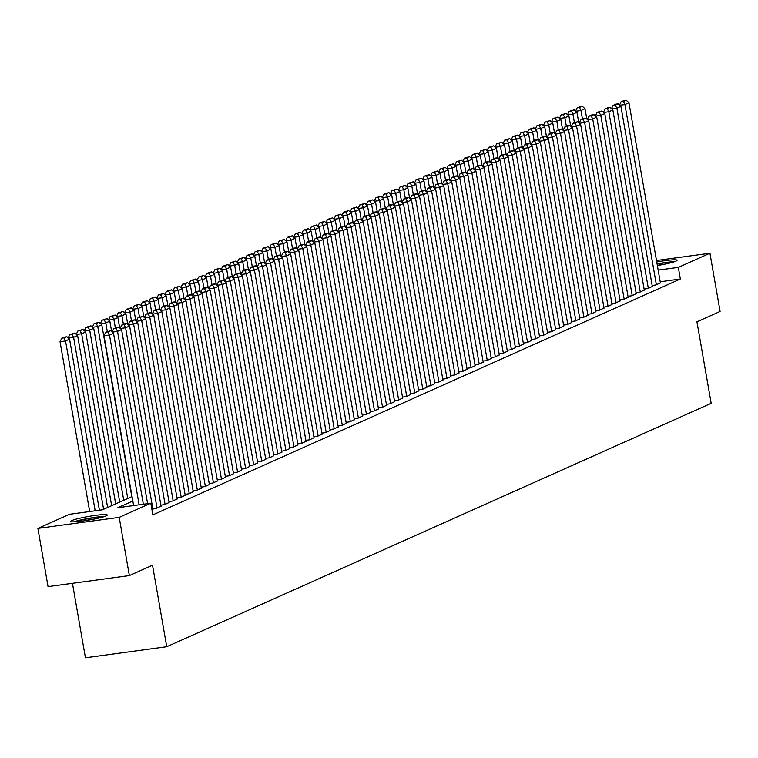 <?xml version="1.0" encoding="UTF-8"?>
<svg xmlns="http://www.w3.org/2000/svg" width="758" height="758" viewBox="0 0 758 758"><rect width="100%" height="100%" fill="white"/><g stroke="black" fill="none" stroke-linecap="round" stroke-linejoin="round"><path stroke-width="1.14" d="M656.741 261.993A18.524 1.81 170.1 0 1 677.074 260.269A18.524 1.81 170.1 0 1 675.956 261.131A18.524 1.81 170.1 0 1 657.357 265.537M106.158 515.876A18.524 1.81 170.1 0 1 85.986 520.538A18.524 1.81 170.1 0 1 70.769 521.39A18.524 1.81 170.1 0 1 71.877 520.538A18.524 1.81 170.1 0 1 92.059 515.866A18.524 1.81 170.1 0 1 107.266 515.023A18.524 1.81 170.1 0 1 106.158 515.876M72.446 583.319L85.436 657.783L166.741 646.726L711.175 403.322L696.943 321.818L720.1 311.462L709.943 253.248L678.325 267.385L658.162 270.123M166.741 646.726L152.51 565.222L129.362 575.578L48.057 586.626L37.9 528.411L69.509 514.284L102.472 509.802L132.053 496.575M652.155 285.491L655.973 284.97L660.379 282.867M644.101 289.092L647.919 288.571L652.325 286.467M636.047 292.692L639.866 292.171L644.272 290.068M627.994 296.293L631.812 295.772L636.218 293.668M619.94 299.893L623.758 299.372L628.164 297.269M611.886 303.494L615.704 302.973L620.11 300.869M603.832 307.094L607.651 306.573L612.057 304.47M595.779 310.695L599.597 310.174L604.003 308.07M587.725 314.295L591.543 313.774L595.949 311.671M579.671 317.896L583.489 317.375L587.895 315.271M571.617 321.496L575.436 320.975L579.842 318.872M563.564 325.097L567.382 324.576L571.788 322.472M555.51 328.697L559.328 328.176L563.734 326.073M547.456 332.298L551.274 331.777L555.68 329.673M539.402 335.898L543.221 335.377L547.627 333.283M531.349 339.499L535.167 338.978L539.573 336.884M523.295 343.099L527.113 342.578L531.519 340.484M515.241 346.7L519.059 346.188L523.465 344.085M507.187 350.3L511.006 349.789L515.412 347.685M499.134 353.901L502.952 353.389L507.358 351.286M491.08 357.501L494.898 356.99L499.304 354.886M483.026 361.102L486.844 360.59L491.25 358.487M474.972 364.702L478.791 364.191L483.197 362.087M466.919 368.303L470.737 367.791L475.143 365.688M458.865 371.903L462.683 371.392L467.089 369.288M450.811 375.504L454.629 374.992L459.035 372.889M442.757 379.104L446.576 378.593L450.982 376.489M434.704 382.705L438.522 382.193L442.928 380.09M426.65 386.305L430.468 385.794L434.874 383.69M418.596 389.906L422.414 389.394L426.82 387.291M410.542 393.516L414.361 392.995L418.767 390.891M402.489 397.116L406.307 396.595L410.713 394.492M394.435 400.717L398.253 400.196L402.659 398.092M386.381 404.317L390.199 403.796L394.605 401.693M378.327 407.918L382.146 407.397L386.552 405.293M370.274 411.518L374.092 410.997L378.498 408.894M362.22 415.119L366.038 414.598L370.444 412.494M354.166 418.719L357.984 418.198L362.39 416.095M346.112 422.32L349.931 421.799L354.337 419.695M338.059 425.92L341.877 425.399L346.283 423.296M330.005 429.521L333.823 429L338.229 426.896M321.951 433.121L325.769 432.6L330.175 430.497M313.897 436.722L317.716 436.201L322.122 434.097M305.844 440.322L309.662 439.801L314.068 437.698M297.79 443.923L301.608 443.402L306.014 441.298M289.736 447.523L293.554 447.002L297.96 444.899M281.682 451.124L285.501 450.603L289.907 448.499M273.629 454.724L277.447 454.203L281.853 452.1M265.575 458.325L269.393 457.804L273.799 455.7M257.521 461.925L261.339 461.404L265.745 459.301M249.467 465.526L253.286 465.005L257.692 462.901M241.414 469.126L245.232 468.605L249.638 466.502M233.36 472.727L237.178 472.206L241.584 470.102M225.306 476.327L229.124 475.806L233.53 473.703M217.252 479.928L221.071 479.407L225.477 477.303M209.199 483.528L213.017 483.007L217.423 480.904M201.145 487.129L204.963 486.608L209.369 484.504M193.091 490.729L196.909 490.208L201.315 488.105M185.037 494.33L188.856 493.809L193.262 491.705M176.984 497.93L180.802 497.409L185.208 495.306M168.93 501.531L172.748 501.01L177.154 498.906M160.876 505.131L164.694 504.61L169.1 502.507M152.822 508.732L156.641 508.211L161.047 506.107M152.036 510.276L152.993 509.708M132.83 501.01L117.85 507.708L150.814 503.227L152.841 514.871L680.362 279.029L660.19 281.768M129.362 575.578L119.195 517.363L37.9 528.411M656.485 260.515L709.943 253.248M680.362 279.029L678.325 267.385M150.814 503.227L119.195 517.363M139.121 504.819L109.484 334.998L103.988 335.737L133.626 505.567M143.357 504.241L113.51 333.198L109.484 334.998L107.911 331.919L110.725 330.659L105.713 332.222L107.911 331.919M103.988 335.737L105.713 332.222M110.725 330.659L113.51 333.198M95.176 510.788L65.539 340.967L69.565 339.167L99.412 510.21M63.966 337.897L66.78 336.637L61.768 338.191L63.966 337.897L65.539 340.967L60.043 341.716L89.681 511.536M69.565 339.167L66.78 336.637M61.768 338.191L60.043 341.716M104.67 516.444A18.41 1.8 -9.9 0 0 73.697 521.855M75.241 521.788A16.032 1.563 170.1 0 1 89.074 518.529A16.032 1.563 170.1 0 1 103.192 516.909M94.722 518.965A14.847 1.45 -9.9 0 0 83.911 520.85M674.468 261.7A18.41 1.8 -9.9 0 0 657.063 263.869M657.11 264.097A16.032 1.563 170.1 0 1 673 262.164M664.52 264.21A14.847 1.45 -9.9 0 0 657.328 265.376M147.602 503.663L117.537 331.398L112.307 332.108M153.021 509.831L121.564 329.597L117.537 331.398L115.965 328.318L118.779 327.058L113.766 328.621L115.965 328.318M112.137 331.947L113.766 328.621M118.779 327.058L121.564 329.597M157.048 508.031L125.591 327.797L120.361 328.508M161.075 506.23L129.618 325.997L125.591 327.797L124.018 324.718L126.832 323.458L124.634 323.761L121.82 325.021L124.018 324.718M120.19 328.347L121.82 325.021M126.832 323.458L129.618 325.997M165.102 504.43L133.645 324.197L128.415 324.907M169.129 502.63L137.672 322.396L133.645 324.197L132.072 321.117L134.886 319.857L132.688 320.16L129.874 321.42L132.072 321.117M128.244 324.746L129.874 321.42M134.886 319.857L137.672 322.396M173.156 500.83L141.699 320.596L136.468 321.307M177.183 499.029L145.726 318.796L141.699 320.596L140.126 317.517L142.94 316.257L137.928 317.82L140.126 317.517M136.298 321.146L137.928 317.82M142.94 316.257L145.726 318.796M103.6 509.3L73.592 337.367L77.619 335.567L107.627 507.49M72.019 334.297L74.834 333.037L69.821 334.591L72.019 334.297L73.592 337.367L68.362 338.077M77.619 335.567L74.834 333.037M69.821 334.591L68.192 337.916M111.653 505.69L81.646 333.766L85.673 331.966L115.68 503.89M80.073 330.696L82.887 329.436L77.875 330.99L80.073 330.696L81.646 333.766L76.416 334.477M85.673 331.966L82.887 329.436M77.875 330.99L76.245 334.316M119.707 502.09L89.7 330.166L93.727 328.366L123.734 500.289M88.127 327.096L90.941 325.836L85.929 327.39L88.127 327.096L89.7 330.166L84.47 330.876M93.727 328.366L90.941 325.836M85.929 327.39L84.299 330.715M127.761 498.489L97.754 326.565L101.78 324.765L131.788 496.689M96.181 323.495L98.995 322.235L93.983 323.789L96.181 323.495L97.754 326.565L92.523 327.276M101.78 324.765L98.995 322.235M93.983 323.789L92.353 327.115M181.209 497.229L149.752 316.996L144.522 317.706M185.236 495.429L153.779 315.195L149.752 316.996L148.18 313.916L150.994 312.656L148.795 312.959L145.981 314.219L148.18 313.916M144.352 317.545L145.981 314.219M150.994 312.656L153.779 315.195M107.295 331.511L105.807 322.965L109.834 321.165L111.634 331.483M104.234 319.895L107.049 318.635L102.036 320.189L104.234 319.895L105.807 322.965L100.577 323.675M109.834 321.165L107.049 318.635M102.036 320.189L100.407 323.514M189.263 493.629L157.806 313.395L152.576 314.096M193.29 491.828L161.833 311.595L157.806 313.395L156.233 310.316L159.047 309.056L156.849 309.359L154.035 310.619L156.233 310.316M152.405 313.945L154.035 310.619M159.047 309.056L161.833 311.595M115.349 327.911L113.861 319.364L117.888 317.564L119.688 327.882M112.288 316.294L115.102 315.034L110.09 316.588L112.288 316.294L113.861 319.364L108.631 320.075M117.888 317.564L115.102 315.034M110.09 316.588L108.46 319.914M197.317 490.028L165.86 309.795L160.63 310.496M201.344 488.228L169.887 307.994L165.86 309.795L164.287 306.715L167.101 305.455L164.903 305.758L162.089 307.018L164.287 306.715M160.459 310.344L162.089 307.018M167.101 305.455L169.887 307.994M123.402 324.31L121.915 315.764L125.942 313.964L127.742 324.282M120.342 312.694L123.156 311.434L118.144 312.988L120.342 312.694L121.915 315.764L116.685 316.474M125.942 313.964L123.156 311.434M118.144 312.988L116.514 316.313M205.371 486.428L173.914 306.194L168.683 306.895M209.398 484.627L177.941 304.384L173.914 306.194L172.341 303.115L175.155 301.855L172.957 302.158L170.143 303.418L172.341 303.115M168.513 306.744L170.143 303.418M175.155 301.855L177.941 304.384M131.456 320.71L129.969 312.163L133.995 310.363L135.796 320.681M128.396 309.093L131.21 307.833L126.198 309.387L128.396 309.093L129.969 312.163L124.738 312.874M133.995 310.363L131.21 307.833M126.198 309.387L124.568 312.713M213.424 482.827L181.967 302.584L176.737 303.295M217.451 481.027L185.994 300.784L181.967 302.584L180.395 299.514L183.209 298.254L178.196 299.817L180.395 299.514M176.567 303.143L178.196 299.817M183.209 298.254L185.994 300.784M139.51 317.109L138.022 308.563L142.049 306.763L143.849 317.081M136.449 305.493L139.264 304.233L134.251 305.787L136.449 305.493L138.022 308.563L132.792 309.273M142.049 306.763L139.264 304.233M134.251 305.787L132.622 309.112M221.478 479.227L190.021 298.984L184.791 299.694M225.505 477.426L194.048 297.183L190.021 298.984L188.448 295.914L191.262 294.654L189.064 294.957L186.25 296.217L188.448 295.914M184.62 299.543L186.25 296.217M191.262 294.654L194.048 297.183M147.564 313.509L146.076 304.962L150.103 303.162L151.903 313.48M144.503 301.892L147.317 300.632L142.305 302.186L144.503 301.892L146.076 304.962L140.846 305.673M150.103 303.162L147.317 300.632M142.305 302.186L140.675 305.512M229.532 475.626L198.075 295.383L192.845 296.094M233.559 473.826L202.102 293.583L198.075 295.383L196.502 292.313L199.316 291.053L197.118 291.356L194.304 292.616L196.502 292.313M192.674 295.942L194.304 292.616M199.316 291.053L202.102 293.583M155.617 309.908L154.13 301.362L158.157 299.562L159.957 309.88M152.557 298.292L155.371 297.032L150.359 298.586L152.557 298.292L154.13 301.362L148.9 302.072M158.157 299.562L155.371 297.032M150.359 298.586L148.729 301.911M237.586 472.026L206.129 291.783L200.898 292.493M241.613 470.225L210.156 289.982L206.129 291.783L204.556 288.713L207.37 287.453L205.172 287.756L202.358 289.016L204.556 288.713M200.728 292.342L202.358 289.016M207.37 287.453L210.156 289.982M163.671 306.308L162.184 297.761L166.21 295.961L168.011 306.279M160.611 294.691L163.425 293.431L158.413 294.985L160.611 294.691L162.184 297.761L156.953 298.472M166.21 295.961L163.425 293.431M158.413 294.985L156.783 298.311M245.639 468.425L214.182 288.182L208.952 288.893M249.666 466.625L218.209 286.382L214.182 288.182L212.61 285.112L215.424 283.852L213.225 284.155L210.411 285.415L212.61 285.112M208.782 288.741L210.411 285.415M215.424 283.852L218.209 286.382M171.725 302.707L170.237 294.161L174.264 292.361L176.064 302.679M168.664 291.091L171.479 289.831L166.466 291.385L168.664 291.091L170.237 294.161L165.007 294.871M174.264 292.361L171.479 289.831M166.466 291.385L164.837 294.71M253.693 464.825L222.236 284.582L217.006 285.292M257.72 463.024L226.263 282.781L222.236 284.582L220.663 281.512L223.477 280.252L218.465 281.815L220.663 281.512M216.835 285.141L218.465 281.815M223.477 280.252L226.263 282.781M179.779 299.107L178.291 290.56L182.318 288.76L184.118 299.078M176.718 287.49L179.532 286.23L174.52 287.784L176.718 287.49L178.291 290.56L173.061 291.271M182.318 288.76L179.532 286.23M174.52 287.784L172.89 291.11M261.747 461.224L230.29 280.981L225.06 281.692M265.774 459.424L234.317 279.181L230.29 280.981L228.717 277.911L231.531 276.651L229.333 276.954L226.519 278.214L228.717 277.911M224.889 281.54L226.519 278.214M231.531 276.651L234.317 279.181M187.832 295.506L186.345 286.96L190.372 285.16L192.172 295.478M184.772 283.89L187.586 282.63L182.574 284.184L184.772 283.89L186.345 286.96L181.115 287.67M190.372 285.16L187.586 282.63M182.574 284.184L180.944 287.509M269.801 457.624L238.344 277.381L233.113 278.091M273.827 455.823L242.371 275.58L238.344 277.381L236.771 274.311L239.585 273.051L237.387 273.354L234.573 274.614L236.771 274.311M232.943 277.94L234.573 274.614M239.585 273.051L242.371 275.58M195.886 291.906L194.399 283.359L198.425 281.559L200.226 291.877M192.826 280.289L195.64 279.029L190.628 280.583L192.826 280.289L194.399 283.359L189.168 284.07M198.425 281.559L195.64 279.029M190.628 280.583L188.998 283.909M277.854 454.023L246.397 273.78L241.167 274.491M281.881 452.223L250.424 271.98L246.397 273.78L244.825 270.71L247.639 269.45L245.44 269.744L242.626 271.013L244.825 270.71M240.997 274.339L242.626 271.013M247.639 269.45L250.424 271.98M203.94 288.305L202.452 279.759L206.479 277.959L208.279 288.277M200.879 276.689L203.694 275.429L198.681 276.983L200.879 276.689L202.452 279.759L197.222 280.469M206.479 277.959L203.694 275.429M198.681 276.983L197.052 280.308M285.908 450.423L254.451 270.18L249.221 270.89M289.935 448.622L258.478 268.379L254.451 270.18L252.878 267.11L255.692 265.85L253.494 266.143L250.68 267.403L252.878 267.11M249.05 270.739L250.68 267.403M255.692 265.85L258.478 268.379M211.994 284.705L210.506 276.158L214.533 274.358L216.333 284.676M208.933 273.088L211.747 271.828L206.735 273.382L208.933 273.088L210.506 276.158L205.276 276.869M214.533 274.358L211.747 271.828M206.735 273.382L205.105 276.708M293.962 446.822L262.505 266.579L257.275 267.29M297.989 445.022L266.532 264.779L262.505 266.579L260.932 263.509L263.746 262.249L261.548 262.543L258.734 263.803L260.932 263.509M257.104 267.138L258.734 263.803M263.746 262.249L266.532 264.779M220.047 281.104L218.56 272.558L222.587 270.758L224.387 281.076M216.987 269.488L219.801 268.228L214.789 269.782L216.987 269.488L218.56 272.558L213.33 273.268M222.587 270.758L219.801 268.228M214.789 269.782L213.159 273.107M302.016 443.222L270.559 262.979L265.328 263.689M306.043 441.421L274.586 261.178L270.559 262.979L268.986 259.909L271.8 258.649L269.602 258.942L266.788 260.202L268.986 259.909M265.158 263.528L266.788 260.202M271.8 258.649L274.586 261.178M228.101 277.504L226.614 268.957L230.64 267.157L232.441 277.475M225.041 265.887L227.855 264.627L222.843 266.181L225.041 265.887L226.614 268.957L221.383 269.668M230.64 267.157L227.855 264.627M222.843 266.181L221.213 269.507M310.069 439.621L278.612 259.378L273.382 260.089M314.096 437.821L282.639 257.578L278.612 259.378L277.04 256.308L279.854 255.048L277.655 255.342L274.841 256.602L277.04 256.308M273.212 259.928L274.841 256.602M279.854 255.048L282.639 257.578M236.155 273.903L234.667 265.357L238.694 263.557L240.494 273.875M233.094 262.287L235.909 261.027L230.896 262.581L233.094 262.287L234.667 265.357L229.437 266.067M238.694 263.557L235.909 261.027M230.896 262.581L229.267 265.906M318.123 436.021L286.666 255.778L281.436 256.488M322.15 434.22L290.693 253.977L286.666 255.778L285.093 252.708L287.907 251.448L285.709 251.741L282.895 253.001L285.093 252.708M281.265 256.327L282.895 253.001M287.907 251.448L290.693 253.977M244.209 270.303L242.721 261.756L246.748 259.956L248.548 270.274M241.148 258.677L243.962 257.417L238.95 258.98L241.148 258.677L242.721 261.756L237.491 262.467M246.748 259.956L243.962 257.417M238.95 258.98L237.32 262.306M326.177 432.42L294.72 252.177L289.49 252.888M330.204 430.62L298.747 250.377L294.72 252.177L293.147 249.107L295.961 247.847L293.763 248.141L290.949 249.401L293.147 249.107M289.319 252.727L290.949 249.401M295.961 247.847L298.747 250.377M252.262 266.702L250.775 258.156L254.802 256.356L256.602 266.674M249.202 255.076L252.016 253.816L247.004 255.38L249.202 255.076L250.775 258.156L245.545 258.866M254.802 256.356L252.016 253.816M247.004 255.38L245.374 258.705M334.231 428.82L302.774 248.577L297.543 249.287M338.257 427.019L306.8 246.776L302.774 248.577L301.201 245.507L304.015 244.247L301.817 244.54L299.003 245.8L301.201 245.507M297.373 249.126L299.003 245.8M304.015 244.247L306.8 246.776M260.316 263.102L258.829 254.555L262.855 252.755L264.656 263.073M257.256 251.476L260.07 250.216L255.058 251.779L257.256 251.476L258.829 254.555L253.598 255.266M262.855 252.755L260.07 250.216M255.058 251.779L253.428 255.105M342.284 425.219L310.827 244.976L305.597 245.687M346.311 423.419L314.854 243.176L310.827 244.976L309.255 241.906L312.069 240.646L309.87 240.94L307.056 242.2L309.255 241.906M305.427 245.526L307.056 242.2M312.069 240.646L314.854 243.176M350.338 421.619L318.881 241.376L313.651 242.086M354.365 419.818L322.908 239.575L318.881 241.376L317.308 238.306L320.122 237.046L317.924 237.339L315.11 238.599L317.308 238.306M313.48 241.925L315.11 238.599M320.122 237.046L322.908 239.575M358.392 418.018L326.935 237.775L321.705 238.486M362.419 416.218L330.962 235.975L326.935 237.775L325.362 234.705L328.176 233.445L325.978 233.739L323.164 234.999L325.362 234.705M321.534 238.325L323.164 234.999M328.176 233.445L330.962 235.975M268.37 259.501L266.882 250.955L270.909 249.155L272.709 259.473M265.309 247.875L268.124 246.615L263.111 248.179L265.309 247.875L266.882 250.955L261.652 251.665M270.909 249.155L268.124 246.615M263.111 248.179L261.482 251.504M276.424 255.901L274.936 247.354L278.963 245.554L280.763 255.872M273.363 244.275L276.177 243.015L271.165 244.578L273.363 244.275L274.936 247.354L269.706 248.065M278.963 245.554L276.177 243.015M271.165 244.578L269.535 247.904M284.477 252.3L282.99 243.754L287.017 241.954L288.817 252.272M281.417 240.674L284.231 239.414L279.219 240.978L281.417 240.674L282.99 243.754L277.76 244.464M287.017 241.954L284.231 239.414M279.219 240.978L277.589 244.303M366.446 414.418L334.989 234.175L329.758 234.885M370.473 412.617L339.016 232.374L334.989 234.175L333.416 231.105L336.23 229.845L334.032 230.138L331.218 231.398L333.416 231.105M329.588 234.724L331.218 231.398M336.23 229.845L339.016 232.374M292.531 248.7L291.044 240.153L295.07 238.353L296.871 248.671M289.471 237.074L292.285 235.814L287.273 237.377L289.471 237.074L291.044 240.153L285.813 240.864M295.07 238.353L292.285 235.814M287.273 237.377L285.643 240.703M374.499 410.817L343.042 230.574L337.812 231.285M378.526 409.017L347.069 228.774L343.042 230.574L341.47 227.504L344.284 226.244L339.271 227.798L341.47 227.504M337.642 231.124L339.271 227.798M344.284 226.244L347.069 228.774M300.585 245.099L299.097 236.553L303.124 234.753L304.924 245.071M297.524 233.473L300.339 232.213L295.326 233.777L297.524 233.473L299.097 236.553L293.867 237.263M303.124 234.753L300.339 232.213M295.326 233.777L293.697 237.102M382.553 407.217L351.096 226.974L345.866 227.684M386.58 405.416L355.123 225.173L351.096 226.974L349.523 223.904L352.337 222.644L350.139 222.937L347.325 224.197L349.523 223.904M345.695 227.523L347.325 224.197M352.337 222.644L355.123 225.173M308.639 241.499L307.151 232.952L311.178 231.152L312.978 241.47M305.578 229.873L308.392 228.613L303.38 230.176L305.578 229.873L307.151 232.952L301.921 233.663M311.178 231.152L308.392 228.613M303.38 230.176L301.75 233.502M390.607 403.616L359.15 223.373L353.92 224.084M394.634 401.816L363.177 221.573L359.15 223.373L357.577 220.303L360.391 219.043L358.193 219.337L355.379 220.597L357.577 220.303M353.749 223.923L355.379 220.597M360.391 219.043L363.177 221.573M316.692 237.898L315.205 229.352L319.232 227.552L321.032 237.87M313.632 226.272L316.446 225.012L311.434 226.576L313.632 226.272L315.205 229.352L309.975 230.062M319.232 227.552L316.446 225.012M311.434 226.576L309.804 229.901M398.661 400.016L367.204 219.773L361.973 220.483M402.688 398.215L371.231 217.972L367.204 219.773L365.631 216.703L368.445 215.443L366.247 215.736L363.433 216.996L365.631 216.703M361.803 220.322L363.433 216.996M368.445 215.443L371.231 217.972M324.746 234.298L323.259 225.751L327.285 223.951L329.086 234.269M321.686 222.672L324.5 221.412L319.488 222.975L321.686 222.672L323.259 225.751L318.028 226.462M327.285 223.951L324.5 221.412M319.488 222.975L317.858 226.301M406.714 396.415L375.257 216.172L370.027 216.883M410.741 394.615L379.284 214.372L375.257 216.172L373.685 213.102L376.499 211.842L374.3 212.136L371.486 213.396L373.685 213.102M369.857 216.722L371.486 213.396M376.499 211.842L379.284 214.372M332.8 230.697L331.312 222.151L335.339 220.351L337.139 230.669M329.739 219.071L332.554 217.811L327.541 219.375L329.739 219.071L331.312 222.151L326.082 222.861M335.339 220.351L332.554 217.811M327.541 219.375L325.912 222.7M414.768 392.815L383.311 212.572L378.081 213.282M418.795 391.014L387.338 210.771L383.311 212.572L381.738 209.502L384.552 208.242L379.54 209.795L381.738 209.502M377.91 213.121L379.54 209.795M384.552 208.242L387.338 210.771M340.854 227.097L339.366 218.55L343.393 216.75L345.193 227.068M337.793 215.471L340.607 214.211L335.595 215.774L337.793 215.471L339.366 218.55L334.136 219.261M343.393 216.75L340.607 214.211M335.595 215.774L333.965 219.1M422.822 389.214L391.365 208.971L386.135 209.682M426.849 387.414L395.392 207.171L391.365 208.971L389.792 205.901L392.606 204.641L390.408 204.935L387.594 206.195L389.792 205.901M385.964 209.521L387.594 206.195M392.606 204.641L395.392 207.171M348.907 223.487L347.42 214.95L351.447 213.15L353.247 223.468M345.847 211.87L348.661 210.61L343.649 212.174L345.847 211.87L347.42 214.95L342.19 215.66M351.447 213.15L348.661 210.61M343.649 212.174L342.019 215.499M430.876 385.614L399.419 205.371L394.188 206.081M434.903 383.813L403.446 203.57L399.419 205.371L397.846 202.301L400.66 201.041L398.462 201.334L395.648 202.594L397.846 202.301M394.018 205.92L395.648 202.594M400.66 201.041L403.446 203.57M356.961 219.886L355.474 211.349L359.5 209.549L361.301 219.867M353.901 208.27L356.715 207.01L351.703 208.573L353.901 208.27L355.474 211.349L350.243 212.06M359.5 209.549L356.715 207.01M351.703 208.573L350.073 211.899M438.929 382.013L407.472 201.77L402.242 202.481M442.956 380.213L411.499 199.97L407.472 201.77L405.9 198.7L408.714 197.44L406.515 197.734L403.701 198.994L405.9 198.7M402.072 202.32L403.701 198.994M408.714 197.44L411.499 199.97M365.015 216.286L363.527 207.749L367.554 205.949L369.354 216.267M361.954 204.669L364.769 203.409L359.756 204.973L361.954 204.669L363.527 207.749L358.297 208.459M367.554 205.949L364.769 203.409M359.756 204.973L358.127 208.298M446.983 378.413L415.526 198.17L410.296 198.88M451.01 376.612L419.553 196.369L415.526 198.17L413.953 195.1L416.767 193.84L414.569 194.133L411.755 195.393L413.953 195.1M410.125 198.719L411.755 195.393M416.767 193.84L419.553 196.369M373.069 212.685L371.581 204.148L375.608 202.348L377.408 212.666M370.008 201.069L372.822 199.809L367.81 201.372L370.008 201.069L371.581 204.148L366.351 204.849M375.608 202.348L372.822 199.809M367.81 201.372L366.18 204.698M455.037 374.812L423.58 194.569L418.35 195.28M459.064 373.012L427.607 192.769L423.58 194.569L422.007 191.499L424.821 190.239L419.809 191.793L422.007 191.499M418.179 195.119L419.809 191.793M424.821 190.239L427.607 192.769M381.122 209.085L379.635 200.548L383.662 198.748L385.462 209.066M378.062 197.468L380.876 196.208L375.864 197.772L378.062 197.468L379.635 200.548L374.405 201.249M383.662 198.748L380.876 196.208M375.864 197.772L374.234 201.097M463.091 371.212L431.634 190.969L426.403 191.679M467.118 369.411L435.661 189.168L431.634 190.969L430.061 187.899L432.875 186.639L430.677 186.932L427.863 188.192L430.061 187.899M426.233 191.518L427.863 188.192M432.875 186.639L435.661 189.168M389.176 205.484L387.689 196.947L391.715 195.138L393.516 205.465M386.116 193.868L388.93 192.608L383.918 194.171L386.116 193.868L387.689 196.947L382.458 197.648M391.715 195.138L388.93 192.608M383.918 194.171L382.288 197.497M471.144 367.611L439.687 187.368L434.457 188.079M475.171 365.811L443.714 185.568L439.687 187.368L438.115 184.298L440.929 183.038L438.73 183.332L435.916 184.592L438.115 184.298M434.287 187.918L435.916 184.592M440.929 183.038L443.714 185.568M397.23 201.884L395.742 193.337L399.769 191.537L401.569 201.865M394.169 190.267L396.984 189.007L391.971 190.571L394.169 190.267L395.742 193.337L390.512 194.048M399.769 191.537L396.984 189.007M391.971 190.571L390.342 193.896M479.198 364.011L447.741 183.768L442.511 184.478M483.225 362.21L451.768 181.967L447.741 183.768L446.168 180.688L448.982 179.428L446.784 179.731L443.97 180.991L446.168 180.688M442.34 184.317L443.97 180.991M448.982 179.428L451.768 181.967M405.284 198.283L403.796 189.737L407.823 187.937L409.623 198.264M402.223 186.667L405.037 185.407L400.025 186.97L402.223 186.667L403.796 189.737L398.566 190.447M407.823 187.937L405.037 185.407M400.025 186.97L398.395 190.296M487.252 360.41L455.795 180.167L450.565 180.878M491.279 358.61L459.822 178.367L455.795 180.167L454.222 177.088L457.036 175.828L454.838 176.131L452.024 177.391L454.222 177.088M450.394 180.717L452.024 177.391M457.036 175.828L459.822 178.367M413.337 194.683L411.85 186.136L415.877 184.336L417.677 194.664M410.277 183.066L413.091 181.806L408.079 183.37L410.277 183.066L411.85 186.136L406.62 186.847M415.877 184.336L413.091 181.806M408.079 183.37L406.449 186.695M495.306 356.81L463.849 176.567L458.618 177.277M499.332 355.009L467.875 174.766L463.849 176.567L462.276 173.487L465.09 172.227L462.892 172.53L460.078 173.79L462.276 173.487M458.448 177.116L460.078 173.79M465.09 172.227L467.875 174.766M421.391 191.082L419.904 182.536L423.93 180.736L425.731 191.063M418.331 179.466L421.145 178.206L416.133 179.769L418.331 179.466L419.904 182.536L414.673 183.246M423.93 180.736L421.145 178.206M416.133 179.769L414.503 183.095M503.359 353.209L471.902 172.966L466.672 173.677M507.386 351.409L475.929 171.166L471.902 172.966L470.33 169.887L473.144 168.627L470.945 168.93L468.131 170.19L470.33 169.887M466.502 173.516L468.131 170.19M473.144 168.627L475.929 171.166M429.445 187.482L427.957 178.935L431.984 177.135L433.784 187.463M426.384 175.865L429.199 174.605L424.186 176.169L426.384 175.865L427.957 178.935L422.727 179.646M431.984 177.135L429.199 174.605M424.186 176.169L422.557 179.494M511.413 349.609L479.956 169.366L474.726 170.076M515.44 347.808L483.983 167.565L479.956 169.366L478.383 166.286L481.197 165.026L476.185 166.589L478.383 166.286M474.555 169.915L476.185 166.589M481.197 165.026L483.983 167.565M437.499 183.881L436.011 175.335L440.038 173.535L441.838 183.862M434.438 172.265L437.252 171.005L432.24 172.568L434.438 172.265L436.011 175.335L430.781 176.046M440.038 173.535L437.252 171.005M432.24 172.568L430.61 175.894M519.467 346.008L488.01 165.765L482.78 166.476M523.494 344.198L492.037 163.965L488.01 165.765L486.437 162.686L489.251 161.426L487.053 161.729L484.239 162.989L486.437 162.686M482.609 166.315L484.239 162.989M489.251 161.426L492.037 163.965M445.552 180.281L444.065 171.734L448.092 169.934L449.892 180.262M442.492 168.664L445.306 167.404L440.294 168.968L442.492 168.664L444.065 171.734L438.835 172.445M448.092 169.934L445.306 167.404M440.294 168.968L438.664 172.293M527.521 342.398L496.064 162.165L490.833 162.875M531.548 340.598L500.09 160.364L496.064 162.165L494.491 159.085L497.305 157.825L495.107 158.128L492.293 159.388L494.491 159.085M490.663 162.714L492.293 159.388M497.305 157.825L500.09 160.364M453.606 176.68L452.119 168.134L456.145 166.334L457.946 176.661M450.546 165.064L453.36 163.804L448.348 165.367L450.546 165.064L452.119 168.134L446.888 168.844M456.145 166.334L453.36 163.804M448.348 165.367L446.718 168.693M535.574 338.798L504.117 158.564L498.887 159.275M539.601 336.997L508.144 156.764L504.117 158.564L502.545 155.485L505.359 154.225L503.16 154.528L500.346 155.788L502.545 155.485M498.717 159.114L500.346 155.788M505.359 154.225L508.144 156.764M461.66 173.08L460.172 164.533L464.199 162.733L465.999 173.051M458.599 161.463L461.414 160.203L456.401 161.767L458.599 161.463L460.172 164.533L454.942 165.244M464.199 162.733L461.414 160.203M456.401 161.767L454.772 165.092M543.628 335.197L512.171 154.964L506.941 155.674M547.655 333.397L516.198 153.163L512.171 154.964L510.598 151.884L513.412 150.624L511.214 150.927L508.4 152.187L510.598 151.884M506.77 155.513L508.4 152.187M513.412 150.624L516.198 153.163M469.714 169.479L468.226 160.933L472.253 159.133L474.053 169.451M466.653 157.863L469.467 156.603L464.455 158.157L466.653 157.863L468.226 160.933L462.996 161.643M472.253 159.133L469.467 156.603M464.455 158.157L462.825 161.492M551.682 331.597L520.225 151.363L514.995 152.074M555.709 329.796L524.252 149.563L520.225 151.363L518.652 148.284L521.466 147.024L519.268 147.327L516.454 148.587L518.652 148.284M514.824 151.913L516.454 148.587M521.466 147.024L524.252 149.563M477.767 165.879L476.28 157.332L480.307 155.532L482.107 165.85M474.707 154.262L477.521 153.002L472.509 154.556L474.707 154.262L476.28 157.332L471.05 158.043M480.307 155.532L477.521 153.002M472.509 154.556L470.879 157.891M559.736 327.996L528.279 147.763L523.048 148.473M563.763 326.196L532.305 145.962L528.279 147.763L526.706 144.683L529.52 143.423L527.322 143.726L524.508 144.986L526.706 144.683M522.878 148.312L524.508 144.986M529.52 143.423L532.305 145.962M485.821 162.278L484.334 153.732L488.36 151.932L490.161 162.25M482.761 150.662L485.575 149.402L480.563 150.956L482.761 150.662L484.334 153.732L479.103 154.442M488.36 151.932L485.575 149.402M480.563 150.956L478.933 154.281M567.789 324.396L536.332 144.162L531.102 144.873M571.816 322.595L540.359 142.362L536.332 144.162L534.76 141.083L537.574 139.823L535.375 140.126L532.561 141.386L534.76 141.083M530.932 144.712L532.561 141.386M537.574 139.823L540.359 142.362M493.875 158.678L492.387 150.131L496.414 148.331L498.214 158.649M490.814 147.061L493.629 145.801L488.616 147.355L490.814 147.061L492.387 150.131L487.157 150.842M496.414 148.331L493.629 145.801M488.616 147.355L486.987 150.681M575.843 320.795L544.386 140.562L539.156 141.272M579.87 318.995L548.413 138.761L544.386 140.562L542.813 137.482L545.627 136.222L543.429 136.525L540.615 137.785L542.813 137.482M538.985 141.111L540.615 137.785M545.627 136.222L548.413 138.761M501.929 155.077L500.441 146.531L504.468 144.731L506.268 155.049M498.868 143.461L501.682 142.201L496.67 143.755L498.868 143.461L500.441 146.531L495.211 147.242M504.468 144.731L501.682 142.201M496.67 143.755L495.04 147.08M583.897 317.195L552.44 136.961L547.21 137.672M587.924 315.394L556.467 135.161L552.44 136.961L550.867 133.882L553.681 132.622L551.483 132.925L548.669 134.185L550.867 133.882M547.039 137.511L548.669 134.185M553.681 132.622L556.467 135.161M509.982 151.477L508.495 142.93L512.522 141.13L514.322 151.448M506.922 139.86L509.736 138.6L504.724 140.154L506.922 139.86L508.495 142.93L503.265 143.641M512.522 141.13L509.736 138.6M504.724 140.154L503.094 143.48M591.951 313.594L560.494 133.361L555.263 134.071M595.977 311.794L564.52 131.56L560.494 133.361L558.921 130.281L561.735 129.021L559.537 129.324L556.723 130.584L558.921 130.281M555.093 133.91L556.723 130.584M561.735 129.021L564.52 131.56M518.036 147.876L516.549 139.33L520.575 137.53L522.376 147.848M514.976 136.26L517.79 135L512.778 136.554L514.976 136.26L516.549 139.33L511.318 140.041M520.575 137.53L517.79 135M512.778 136.554L511.148 139.879M600.004 309.994L568.547 129.76L563.317 130.471M604.031 308.193L572.574 127.96L568.547 129.76L566.975 126.681L569.789 125.421L567.59 125.724L564.776 126.984L566.975 126.681M563.147 130.31L564.776 126.984M569.789 125.421L572.574 127.96M526.09 144.276L524.602 135.729L528.629 133.929L530.429 144.247M523.029 132.659L525.844 131.399L520.831 132.953L523.029 132.659L524.602 135.729L519.372 136.44M528.629 133.929L525.844 131.399M520.831 132.953L519.202 136.279M608.058 306.393L576.601 126.16L571.371 126.861M612.085 304.593L580.628 124.359L576.601 126.16L575.028 123.08L577.842 121.82L575.644 122.123L572.83 123.383L575.028 123.08M571.2 126.709L572.83 123.383M577.842 121.82L580.628 124.359M534.144 140.675L532.656 132.129L536.683 130.329L538.483 140.647M531.083 129.059L533.897 127.799L528.885 129.353L531.083 129.059L532.656 132.129L527.426 132.839M536.683 130.329L533.897 127.799M528.885 129.353L527.255 132.678M616.112 302.793L584.655 122.559L579.425 123.26M620.139 300.992L588.682 120.759L584.655 122.559L583.082 119.48L585.896 118.22L583.698 118.523L580.884 119.783L583.082 119.48M579.254 123.109L580.884 119.783M585.896 118.22L588.682 120.759M542.197 137.075L540.71 128.528L544.737 126.728L546.537 137.046M539.137 125.458L541.951 124.198L536.939 125.752L539.137 125.458L540.71 128.528L535.48 129.239M544.737 126.728L541.951 124.198M536.939 125.752L535.309 129.078M624.166 299.192L592.709 118.949L587.478 119.66M628.192 297.392L596.736 117.149L592.709 118.949L591.136 115.879L593.95 114.619L591.752 114.922L588.938 116.182L591.136 115.879M587.308 119.508L588.938 116.182M593.95 114.619L596.736 117.149M550.251 133.474L548.764 124.928L552.79 123.128L554.591 133.446M547.191 121.858L550.005 120.598L544.993 122.152L547.191 121.858L548.764 124.928L543.533 125.638M552.79 123.128L550.005 120.598M544.993 122.152L543.363 125.477M632.219 295.592L600.762 115.349L595.532 116.059M636.246 293.791L604.789 113.548L600.762 115.349L599.19 112.279L602.004 111.019L599.805 111.322L596.991 112.582L599.19 112.279M595.362 115.908L596.991 112.582M602.004 111.019L604.789 113.548M558.305 129.874L556.817 121.327L560.844 119.527L562.644 129.845M555.244 118.257L558.059 116.997L553.046 118.551L555.244 118.257L556.817 121.327L551.587 122.038M560.844 119.527L558.059 116.997M553.046 118.551L551.417 121.877M640.273 291.991L608.816 111.748L603.586 112.459M644.3 290.191L612.843 109.948L608.816 111.748L607.243 108.678L610.057 107.418L607.859 107.721L605.045 108.981L607.243 108.678M603.415 112.307L605.045 108.981M610.057 107.418L612.843 109.948M566.359 126.273L564.871 117.727L568.898 115.927L570.698 126.245M563.298 114.657L566.112 113.397L561.1 114.951L563.298 114.657L564.871 117.727L559.641 118.438M568.898 115.927L566.112 113.397M561.1 114.951L559.47 118.276M648.327 288.391L616.87 108.148L611.64 108.858M652.354 286.59L620.897 106.347L616.87 108.148L615.297 105.078L618.111 103.818L615.913 104.121L613.099 105.381L615.297 105.078M611.469 108.707L613.099 105.381M618.111 103.818L620.897 106.347M574.412 122.673L572.925 114.126L576.952 112.326L578.752 122.644M571.352 111.056L574.166 109.796L569.154 111.35L571.352 111.056L572.925 114.126L567.695 114.837M576.952 112.326L574.166 109.796M569.154 111.35L567.524 114.676M656.381 284.79L624.924 104.547L619.693 105.258M660.408 282.99L628.95 102.747L624.924 104.547L623.351 101.477L626.165 100.217L623.967 100.52L621.153 101.78L623.351 101.477M619.523 105.106L621.153 101.78M626.165 100.217L628.95 102.747M582.466 119.072L580.979 110.526L585.005 108.726L586.806 119.044M579.406 107.456L582.22 106.196L577.208 107.75L579.406 107.456L580.979 110.526L575.748 111.237M585.005 108.726L582.22 106.196M577.208 107.75L575.578 111.075"/></g></svg>
